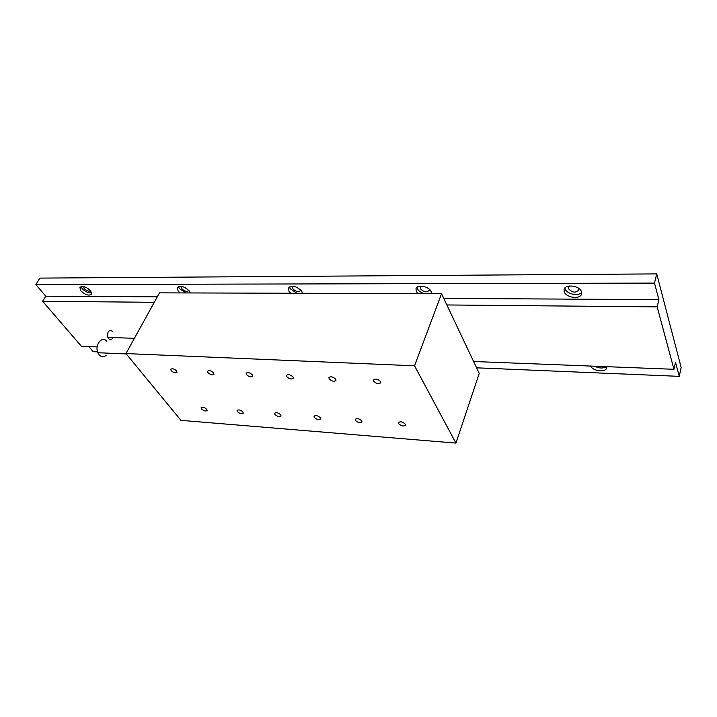 <?xml version="1.0" encoding="UTF-8"?>
<svg xmlns="http://www.w3.org/2000/svg" width="717" height="717" viewBox="0 0 717 717"><rect width="100%" height="100%" fill="white"/><g stroke="black" fill="none" stroke-linecap="round" stroke-linejoin="round"><path stroke-width="1.08" d="M90.692 290.851C86.264 286.746 82.661 285.608 79.874 287.427L80.833 290.833C85.269 294.911 88.872 296.04 91.633 294.203L90.692 290.851M81.084 286.576L82.177 288.61C85.269 291.783 88.469 293.19 91.758 292.832M190.193 292.939L189.315 291.03C184.592 286.45 180.621 285.339 177.404 287.678L178.139 291.012L180.003 292.912M178.515 286.666L179.42 288.646L185.909 292.93M302.422 293.289L301.749 291.236C296.65 286.074 292.213 285.025 288.44 288.073L288.951 291.219L290.77 293.253M289.471 286.89L290.143 288.691L296.847 293.271M431.5 293.674L431.096 291.478C428.909 286.208 417.061 284.057 415.994 288.7L416.317 291.452L418.038 293.638M416.935 287.32L417.375 288.736C418.656 291.03 420.96 292.67 424.294 293.656M581.487 291.756C579.829 285.518 564.835 283.744 564.055 289.641L564.216 291.72C565.964 297.905 580.842 299.67 581.639 293.737L581.487 291.756M564.897 288.019L565.086 288.79C566.564 294.006 578.458 296.641 581.657 292.419M578.494 288.207L578.852 289.973C575.715 293.154 572.3 292.76 568.608 288.79L568.518 287.571L569.872 285.949M429.25 289.157L429.268 290.322C426.642 292.715 423.684 292.186 420.395 288.736L420.207 287.123L421.076 286.074M300.683 289.874L300.575 290.51C298.371 292.321 295.762 291.72 292.76 288.691L292.93 286.235M188.786 290.358L188.696 290.591C186.814 291.98 184.484 291.335 181.697 288.646L181.455 286.415M90.512 290.636C88.854 291.667 86.748 290.985 84.185 288.61L83.629 286.612M473.587 361.502L673.953 369.291L657.157 306.867L658.878 299.616L443.769 298.424M157.31 296.829L45.789 296.202L35.85 284.577L39.955 278.106L656.727 273.894L681.15 367.462L679.25 376.353L675.495 362.21L673.953 369.291M658.878 299.616L654.496 283.098L35.85 284.577M88.836 346.562L93.21 351.68L97.575 351.859M154.289 302.305L42.617 301.292L81.397 346.275L97.154 346.885M42.617 301.292L45.789 296.202M476.572 367.821L679.25 376.353M654.496 283.098L656.727 273.894M590.575 366.046C592.798 371.263 606.259 372.67 606.752 367.696L606.752 366.674M657.157 306.867L446.861 304.958M429.967 293.674L431.509 292.805M301.767 293.28L302.395 292.957M594.501 366.199C599.134 368.421 603.069 368.574 606.322 366.665M242.929 412.033C240.562 409.936 238.609 409.398 237.076 410.429L237.399 411.621C239.774 413.709 241.719 414.238 243.242 413.207L242.929 412.033M112.381 338.63C111.054 339.867 109.755 339.831 108.5 338.505L107.855 337.438C107.165 331.568 108.751 329.515 112.614 331.263M106.215 355.211C103.786 357.335 101.447 357.227 99.188 354.897L97.888 352.728C94.339 344.985 102.208 335.197 106.842 341.417M206.756 409.326C204.444 407.31 202.561 406.772 201.11 407.713L201.468 408.932C203.78 410.949 205.662 411.486 207.105 410.536L206.756 409.326M280.75 414.856C278.313 412.678 276.296 412.15 274.674 413.27L274.969 414.426C277.398 416.595 279.424 417.124 281.028 415.994L280.75 414.856M320.329 417.814C317.828 415.546 315.731 415.026 314.019 416.245L314.279 417.357C316.78 419.615 318.877 420.135 320.58 418.907L320.329 417.814M361.798 420.906C359.226 418.549 357.039 418.038 355.229 419.373L355.453 420.431C358.025 422.788 360.212 423.29 362.022 421.954L361.798 420.906M405.302 424.15C402.649 421.695 400.364 421.202 398.446 422.654L398.643 423.657C401.296 426.104 403.572 426.606 405.481 425.145L405.302 424.15M176.606 370.931C174.231 368.816 172.295 368.251 170.798 369.246L171.193 370.653C173.568 372.768 175.504 373.333 176.991 372.329L176.606 370.931M213.612 372.858C211.174 370.653 209.167 370.097 207.589 371.182L207.948 372.562C210.386 374.767 212.393 375.323 213.962 374.229L213.612 372.858M252.375 374.874C249.875 372.58 247.786 372.024 246.119 373.216L246.442 374.57C248.942 376.855 251.031 377.402 252.689 376.21L252.375 374.874M293.029 376.99C290.457 374.597 288.288 374.05 286.513 375.358L286.8 376.667C289.372 379.051 291.541 379.589 293.307 378.28L293.029 376.99M335.708 379.203C333.064 376.712 330.797 376.174 328.924 377.617L329.175 378.863C331.819 381.363 334.086 381.883 335.95 380.449L335.708 379.203M380.575 381.543C377.841 378.926 375.475 378.415 373.485 379.992L373.7 381.184C376.434 383.783 378.8 384.294 380.781 382.717L380.575 381.543M414.534 365.804L455.94 443.106L180.944 420.35L125.977 353.562L414.534 365.804L441.547 293.71L479.225 373.432L455.94 443.106M441.547 293.71L159.506 292.85L125.977 353.562M564.198 289.157L564.055 289.641M97.888 352.728L126.282 353.938M107.855 337.438L134.402 338.299"/></g></svg>
